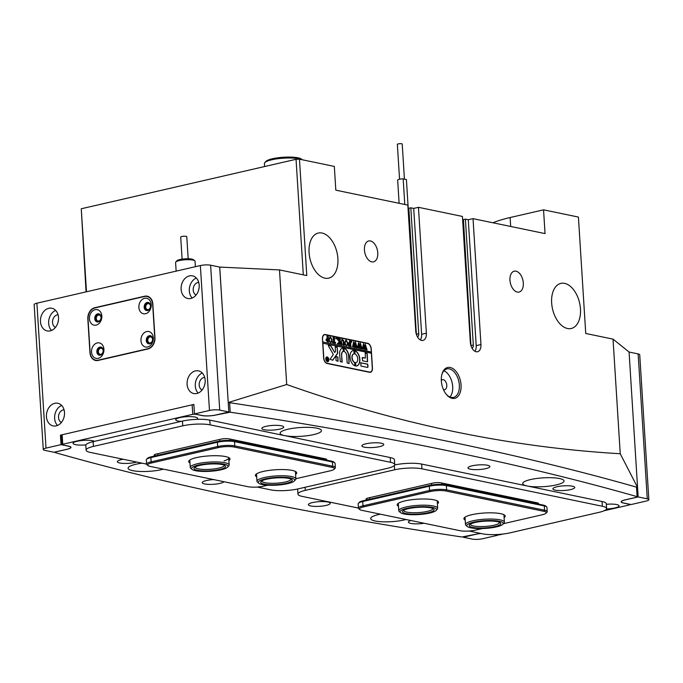 <?xml version="1.0" encoding="UTF-8"?>
<svg xmlns="http://www.w3.org/2000/svg" width="683" height="683" viewBox="0 0 683 683"><rect width="100%" height="100%" fill="white"/><g stroke="black" fill="none" stroke-linecap="round" stroke-linejoin="round"><path stroke-width="1.02" d="M287.919 429.24A20.703 4.405 -3.6 0 1 309.647 427.396A20.703 4.405 -3.6 0 1 321.471 430.614A20.703 4.405 -3.6 0 1 313.693 434.593A20.703 4.405 -3.6 0 1 291.965 436.428A20.703 4.405 -3.6 0 1 280.141 433.218A20.703 4.405 -3.6 0 1 287.919 429.24M163.433 469.153A20.703 4.405 -3.6 0 1 161.632 469.605A20.703 4.405 -3.6 0 1 139.904 471.449A20.703 4.405 -3.6 0 1 128.08 468.231A20.703 4.405 -3.6 0 1 135.857 464.261A20.703 4.405 -3.6 0 1 142.055 463.159M556.261 484.93A20.703 4.405 176.4 0 0 564.038 480.96A20.703 4.405 176.4 0 0 552.214 477.741A20.703 4.405 176.4 0 0 530.486 479.586A20.703 4.405 176.4 0 0 522.708 483.555A20.703 4.405 176.4 0 0 534.533 486.774A20.703 4.405 176.4 0 0 556.261 484.93M380.414 514.188A20.703 4.405 176.4 0 0 378.425 514.606A20.703 4.405 176.4 0 0 370.647 518.576A20.703 4.405 176.4 0 0 382.471 521.795A20.703 4.405 176.4 0 0 404.199 519.951A20.703 4.405 176.4 0 0 406.009 519.498M279.569 429.172A10.962 2.331 176.4 0 0 283.394 426.576A10.962 2.331 176.4 0 0 265.926 426.337A10.962 2.331 176.4 0 0 262.033 427.925A10.962 2.331 176.4 0 0 267.01 430.085A10.962 2.331 176.4 0 0 279.569 429.172M379.654 446.614A10.962 2.331 176.4 0 0 383.47 444.018A10.962 2.331 176.4 0 0 366.003 443.779A10.962 2.331 176.4 0 0 362.118 445.367A10.962 2.331 176.4 0 0 367.095 447.527A10.962 2.331 176.4 0 0 379.654 446.614M123.239 459.258A10.962 2.331 176.4 0 0 121.463 459.608A10.962 2.331 176.4 0 0 117.578 461.187A10.962 2.331 176.4 0 0 122.556 463.356A10.962 2.331 176.4 0 0 135.106 462.442A10.962 2.331 176.4 0 0 136.626 462.032M213.77 479.603A10.962 2.331 176.4 0 0 206.343 480.55A10.962 2.331 176.4 0 0 202.458 482.138A10.962 2.331 176.4 0 0 207.427 484.298A10.962 2.331 176.4 0 0 219.986 483.385A10.962 2.331 176.4 0 0 223.947 481.711M606.547 508.92A10.962 2.331 176.4 0 0 614.931 507.93A10.962 2.331 176.4 0 0 618.755 505.335A10.962 2.331 176.4 0 0 606.342 504.319M196.713 419.345A10.962 2.331 176.4 0 0 197.293 417.859A10.962 2.331 176.4 0 0 179.825 417.629A10.962 2.331 176.4 0 0 175.932 419.208A10.962 2.331 176.4 0 0 181.149 421.394M570.655 489.583A10.962 2.331 176.4 0 0 574.48 486.988A10.962 2.331 176.4 0 0 557.004 486.748A10.962 2.331 176.4 0 0 553.119 488.336A10.962 2.331 176.4 0 0 558.096 490.505A10.962 2.331 176.4 0 0 570.655 489.583M485.775 468.64A10.962 2.331 176.4 0 0 489.6 466.045A10.962 2.331 176.4 0 0 472.132 465.806A10.962 2.331 176.4 0 0 468.239 467.385A10.962 2.331 176.4 0 0 473.217 469.554A10.962 2.331 176.4 0 0 485.775 468.64M94.45 441.355A10.962 2.331 176.4 0 0 77.179 441.261A10.962 2.331 176.4 0 0 73.294 442.849A10.962 2.331 176.4 0 0 85.938 444.864M326.115 505.411A10.962 2.331 176.4 0 0 329.932 502.816A10.962 2.331 176.4 0 0 312.464 502.577A10.962 2.331 176.4 0 0 308.579 504.156A10.962 2.331 176.4 0 0 313.557 506.325A10.962 2.331 176.4 0 0 326.115 505.411M604.242 510.722L629.376 504.933L630.11 504.558L629.683 504.336L623.314 503.012A9.989 2.126 -3.6 0 1 621.146 501.843A9.989 2.126 -3.6 0 1 624.894 499.93L636.658 497.215L637.102 496.643A2752.584 585.305 176.4 0 0 230.205 412.199L215.862 415.033A9.989 2.126 -3.6 0 1 201.852 415.537L195.483 414.214L192.751 414.316L62.742 444.257L62.008 444.633L62.435 444.864L68.795 446.178A9.989 2.126 -3.6 0 1 70.972 447.348A9.989 2.126 -3.6 0 1 67.224 449.269L55.451 451.975L55.016 452.547A2752.584 585.305 176.4 0 0 461.913 536.992L476.256 534.157A9.989 2.126 -3.6 0 1 480.755 533.457M494.919 534.618L499.367 534.874L503.081 534.021M410.816 520.497A10.962 2.331 176.4 0 0 408.665 521.599A10.962 2.331 176.4 0 0 412.626 523.682A10.962 2.331 176.4 0 0 424.117 523.255M62.008 444.633L61.41 435.131L62.144 434.755L62.742 444.257M192.751 414.316L192.154 404.814L62.144 434.755M192.154 404.814L193.878 404.635M228.233 402.663L229.608 402.697L230.205 412.199M637.102 496.643L636.505 487.141A2752.584 585.305 176.4 0 0 229.608 402.697M636.505 487.141L637.393 496.84M103.133 350.729A3.048 2.348 -78.3 0 0 101.383 348.296A3.048 2.348 -78.3 0 0 98.386 351.822A3.048 2.348 -78.3 0 0 100.145 354.255A3.048 2.348 -78.3 0 0 103.133 350.729M101.041 317.475A3.048 2.348 -78.3 0 0 99.291 315.034A3.048 2.348 -78.3 0 0 96.294 318.568A3.048 2.348 -78.3 0 0 98.053 321.001A3.048 2.348 -78.3 0 0 101.041 317.475M152.557 339.349A3.048 2.348 -78.3 0 0 150.798 336.915A3.048 2.348 -78.3 0 0 147.801 340.441A3.048 2.348 -78.3 0 0 149.56 342.875A3.048 2.348 -78.3 0 0 152.557 339.349M150.465 306.086A3.048 2.348 -78.3 0 0 148.706 303.653A3.048 2.348 -78.3 0 0 145.71 307.188A3.048 2.348 -78.3 0 0 147.468 309.621A3.048 2.348 -78.3 0 0 150.465 306.086M64.501 412.523A11.568 8.93 -78.3 0 0 57.824 403.269A11.568 8.93 -78.3 0 0 46.444 416.681A11.568 8.93 -78.3 0 0 53.12 425.927A11.568 8.93 -78.3 0 0 64.501 412.523M61.641 405.437A11.568 8.93 -78.3 0 0 54.631 418.38A11.568 8.93 -78.3 0 0 57.492 425.466M64.04 409.783A6.574 5.08 -78.3 0 0 58.525 417.484A6.574 5.08 -78.3 0 0 61.419 422.435M64.373 415.537A6.574 5.08 -78.3 0 0 64.014 417.287M58.525 317.501A11.568 8.93 -78.3 0 0 51.848 308.255A11.568 8.93 -78.3 0 0 40.468 321.659A11.568 8.93 -78.3 0 0 47.144 330.913A11.568 8.93 -78.3 0 0 58.525 317.501M55.665 310.424A11.568 8.93 -78.3 0 0 48.655 323.358A11.568 8.93 -78.3 0 0 51.507 330.444M58.064 314.761A6.574 5.08 -78.3 0 0 52.548 322.461A6.574 5.08 -78.3 0 0 55.434 327.413M58.397 320.515A6.574 5.08 -78.3 0 0 58.029 322.265M205.156 380.132A11.568 8.93 -78.3 0 0 198.48 370.878A11.568 8.93 -78.3 0 0 187.099 384.29A11.568 8.93 -78.3 0 0 193.776 393.536A11.568 8.93 -78.3 0 0 205.156 380.132M202.305 373.046A11.568 8.93 -78.3 0 0 195.287 385.989A11.568 8.93 -78.3 0 0 198.147 393.066M204.695 377.392A6.574 5.08 -78.3 0 0 199.18 385.092A6.574 5.08 -78.3 0 0 202.074 390.044M205.028 383.137A6.574 5.08 -78.3 0 0 204.669 384.896M199.18 285.11A11.568 8.93 -78.3 0 0 192.504 275.855A11.568 8.93 -78.3 0 0 181.123 289.268A11.568 8.93 -78.3 0 0 187.799 298.514A11.568 8.93 -78.3 0 0 199.18 285.11M196.32 278.024A11.568 8.93 -78.3 0 0 189.311 290.967A11.568 8.93 -78.3 0 0 192.171 298.053M198.719 282.369A6.574 5.08 -78.3 0 0 193.204 290.07A6.574 5.08 -78.3 0 0 196.098 295.022M199.052 288.124A6.574 5.08 -78.3 0 0 198.685 289.874M53.957 452.257L67.071 449.235A9.741 2.075 -3.6 0 0 70.733 447.365A9.741 2.075 -3.6 0 0 68.607 446.221L61.026 444.65L46.009 448.108A7.308 1.554 176.4 0 0 43.268 449.516A7.308 1.554 176.4 0 0 44.856 450.37L53.957 452.257M200.358 265.559A7.308 1.554 -3.6 0 1 210.612 265.192L219.73 410.09L228.822 411.986L215.708 414.999A9.741 2.075 -3.6 0 1 202.04 415.495L194.459 413.924L209.476 410.466L200.358 265.559L36.899 303.201L46.009 448.108M219.73 410.09A7.308 1.554 176.4 0 0 209.476 410.466M210.612 265.192L219.704 267.079L228.822 411.986M43.268 449.516L34.15 304.609A7.308 1.554 -3.6 0 1 36.899 303.201M152.838 303.978A9.741 7.522 -78.3 0 0 147.212 296.183A9.741 7.522 -78.3 0 0 144.634 296.226L94.835 307.691A9.741 7.522 -78.3 0 0 87.825 318.944L89.951 352.676A9.741 7.522 -78.3 0 0 95.577 360.47A9.741 7.522 -78.3 0 0 98.156 360.428L147.955 348.962A9.741 7.522 -78.3 0 0 154.956 337.709L152.838 303.978M194.459 413.924L193.861 404.421L60.428 435.148L61.026 444.65M60.428 435.148L61.419 435.353M638.161 496.934L625.047 499.956A9.741 2.075 -3.6 0 0 621.385 501.826A9.741 2.075 -3.6 0 0 623.511 502.97L631.092 504.541L646.101 501.083A7.308 1.554 176.4 0 0 648.85 499.683A7.308 1.554 176.4 0 0 647.262 498.829L638.161 496.934L629.077 352.035L613.035 339.135L620.241 453.743C565.097 450.507 509.766 443.13 454.263 431.613C398.471 420.011 342.618 404.31 286.706 384.52L279.492 269.913L219.738 267.079L228.224 402.492M647.262 498.829L638.144 353.922L629.077 352.035M494.56 534.627L497.659 535.267L482.642 538.725A7.308 1.554 176.4 0 1 472.388 539.1L463.296 537.214L476.41 534.191A9.741 2.075 -3.6 0 1 480.926 533.491M638.144 353.922A7.308 1.554 -3.6 0 1 639.732 354.776L648.85 499.683M256.697 476.845A20.703 4.405 -3.6 0 1 255.818 474.446A20.703 4.405 -3.6 0 1 263.16 471.458A20.703 4.405 -3.6 0 1 296.157 471.91A20.703 4.405 -3.6 0 1 295.594 474.395M256.569 473.831A19.491 4.141 176.4 0 0 256.526 474.173L256.979 481.293A19.491 4.141 -3.6 0 1 268.752 476.717A19.491 4.141 -3.6 0 1 290.01 476.282A19.491 4.141 -3.6 0 1 295.876 478.851A19.491 4.141 -3.6 0 1 295.466 479.782L294.347 480.986A18.27 3.885 176.4 0 0 289.233 477.707A18.27 3.885 176.4 0 0 267.514 478.416A18.27 3.885 176.4 0 0 258.755 483.223A18.27 3.885 176.4 0 0 263.758 484.81A18.27 3.885 176.4 0 0 281.814 484.665A18.27 3.885 176.4 0 0 294.347 480.986M189.985 462.997A20.703 4.405 -3.6 0 1 189.114 460.598A20.703 4.405 -3.6 0 1 196.456 457.619A20.703 4.405 -3.6 0 1 229.454 458.062A20.703 4.405 -3.6 0 1 228.882 460.547M189.865 459.983A19.491 4.141 176.4 0 0 189.823 460.325L190.267 467.454A19.491 4.141 -3.6 0 1 205.549 462.425A19.491 4.141 -3.6 0 1 229.164 465.003A19.491 4.141 -3.6 0 1 228.754 465.934L227.644 467.138A18.27 3.885 176.4 0 0 205.882 463.851A18.27 3.885 176.4 0 0 192.051 469.375A18.27 3.885 176.4 0 0 213.702 470.98A18.27 3.885 176.4 0 0 227.644 467.138M146.572 459.317L147.46 458.353A11.201 2.382 -3.6 0 1 151.438 456.739L217.962 441.414A11.201 2.382 -3.6 0 1 233.68 440.851L331.614 461.179A11.201 2.382 -3.6 0 1 333.756 461.99L334.764 462.835A12.183 2.587 176.4 0 0 332.433 461.956L234.5 441.628A12.183 2.587 176.4 0 0 217.416 442.243L150.892 457.567A12.183 2.587 176.4 0 0 146.572 459.317A12.183 2.587 176.4 0 0 146.316 459.898L146.58 464.175A12.183 2.587 -3.6 0 1 151.156 461.836L217.681 446.52A12.183 2.587 -3.6 0 1 234.764 445.905L332.706 466.233A12.183 2.587 -3.6 0 1 335.362 467.65A12.183 2.587 -3.6 0 1 335.105 468.231L334.209 469.195A11.201 2.382 176.4 0 0 332.006 467.351L234.064 447.024A11.201 2.382 176.4 0 0 218.347 447.596L151.822 462.912A11.201 2.382 176.4 0 0 147.912 465.567A11.201 2.382 176.4 0 0 150.055 466.378L247.989 486.706A11.201 2.382 176.4 0 0 263.706 486.134L267.77 485.203M335.362 467.65L335.088 463.373A12.183 2.587 176.4 0 0 334.764 462.835M147.912 465.567L146.905 464.722A12.183 2.587 -3.6 0 1 146.58 464.175M295.867 478.732L330.239 470.818A11.201 2.382 176.4 0 0 334.209 469.195M224.024 460.923A19.491 4.141 176.4 0 0 228.72 457.875A19.491 4.141 176.4 0 0 228.634 457.55M295.876 478.851L295.423 471.722A19.491 4.141 176.4 0 0 295.338 471.39M398.505 506.274A20.703 4.405 -3.6 0 1 397.634 503.875A20.703 4.405 -3.6 0 1 404.976 500.887A20.703 4.405 -3.6 0 1 437.965 501.339A20.703 4.405 -3.6 0 1 437.402 503.823M400.562 512.651A18.27 3.885 176.4 0 0 406.044 514.308A18.27 3.885 176.4 0 0 423.93 514.06A18.27 3.885 176.4 0 0 436.155 510.414A18.27 3.885 176.4 0 0 430.572 507.076A18.27 3.885 176.4 0 0 409.04 507.896A18.27 3.885 176.4 0 0 400.562 512.651L399.307 511.601A19.491 4.141 -3.6 0 1 398.787 510.73A19.491 4.141 -3.6 0 1 410.244 506.197A19.491 4.141 -3.6 0 1 431.315 505.642A19.491 4.141 -3.6 0 1 437.683 508.28L437.231 501.151A19.491 4.141 176.4 0 0 437.146 500.827M465.208 520.122A20.703 4.405 -3.6 0 1 464.338 517.723A20.703 4.405 -3.6 0 1 471.68 514.734A20.703 4.405 -3.6 0 1 504.677 515.187A20.703 4.405 -3.6 0 1 504.105 517.671M467.274 526.499A18.27 3.885 176.4 0 0 468.88 527.319A18.27 3.885 176.4 0 0 487.551 528.241A18.27 3.885 176.4 0 0 502.867 524.262A18.27 3.885 176.4 0 0 501.151 521.752A18.27 3.885 176.4 0 0 478.612 521.274A18.27 3.885 176.4 0 0 467.274 526.499L466.011 525.44A19.491 4.141 -3.6 0 1 465.49 524.57A19.491 4.141 -3.6 0 1 480.149 519.609A19.491 4.141 -3.6 0 1 502.15 520.378A19.491 4.141 -3.6 0 1 504.387 522.128L503.943 514.999A19.491 4.141 176.4 0 0 503.858 514.666M358.421 503.286L359.309 502.321A11.201 2.382 -3.6 0 1 363.288 500.707L429.812 485.382A11.201 2.382 -3.6 0 1 445.529 484.819L543.472 505.147A11.201 2.382 -3.6 0 1 545.606 505.958L546.613 506.803A12.183 2.587 176.4 0 0 544.291 505.924L446.349 485.596A12.183 2.587 176.4 0 0 429.266 486.211L362.741 501.535A12.183 2.587 176.4 0 0 358.421 503.286A12.183 2.587 176.4 0 0 358.165 503.866L358.43 508.143A12.183 2.587 -3.6 0 1 363.006 505.804L429.539 490.488A12.183 2.587 -3.6 0 1 446.622 489.873L544.556 510.201A12.183 2.587 -3.6 0 1 547.211 511.618A12.183 2.587 -3.6 0 1 546.955 512.199L546.058 513.164A11.201 2.382 176.4 0 0 543.856 511.319L445.922 490.992A11.201 2.382 176.4 0 0 430.205 491.564L363.672 506.88A11.201 2.382 176.4 0 0 359.77 509.535A11.201 2.382 176.4 0 0 361.905 510.346L459.847 530.674A11.201 2.382 176.4 0 0 475.564 530.102L482.326 528.548M359.77 509.535L358.763 508.69A12.183 2.587 -3.6 0 1 358.43 508.143M547.211 511.618L546.938 507.341A12.183 2.587 176.4 0 0 546.613 506.803M503.388 523.699L542.089 514.786A11.201 2.382 176.4 0 0 546.058 513.164M465.089 517.108A19.491 4.141 176.4 0 0 465.046 517.449L465.49 524.57M398.377 503.26A19.491 4.141 176.4 0 0 398.334 503.602L398.787 510.73M146.58 464.099L90.352 452.428A19.491 4.141 -3.6 0 1 86.109 450.148A19.491 4.141 -3.6 0 1 93.426 446.409L182.762 425.833A19.491 4.141 -3.6 0 1 210.099 424.852L390.514 462.297A19.491 4.141 -3.6 0 1 394.757 464.577A19.491 4.141 -3.6 0 1 387.432 468.316L298.095 488.891A19.491 4.141 -3.6 0 1 270.767 489.873L257.158 487.047M86.109 450.148L85.81 445.401A19.491 4.141 -3.6 0 1 93.127 441.662L182.463 421.087A19.491 4.141 -3.6 0 1 209.801 420.105L390.215 457.542A19.491 4.141 -3.6 0 1 394.458 459.821L394.757 464.577M155.041 455.766A6.087 1.298 -3.6 0 1 154.17 455.168A6.087 1.298 -3.6 0 1 156.458 453.999L220.703 439.203A6.087 1.298 -3.6 0 1 229.249 438.896L325.364 458.848A6.087 1.298 -3.6 0 1 326.687 459.557A6.087 1.298 -3.6 0 1 326.278 460.069M358.43 508.067L302.202 496.396A19.491 4.141 -3.6 0 1 297.959 494.116A19.491 4.141 -3.6 0 1 305.284 490.377L394.62 469.802A19.491 4.141 -3.6 0 1 421.949 468.82L602.363 506.265A19.491 4.141 -3.6 0 1 606.606 508.545A19.491 4.141 -3.6 0 1 599.281 512.284L509.953 532.86A19.491 4.141 -3.6 0 1 482.616 533.841L469.008 531.015M394.689 464.969A19.491 4.141 -3.6 0 1 421.65 464.073L602.065 501.51A19.491 4.141 -3.6 0 1 606.308 503.789L606.606 508.545M297.959 494.116L297.66 489.37A19.491 4.141 -3.6 0 1 297.72 488.977M366.899 499.734A6.087 1.298 -3.6 0 1 366.02 499.136A6.087 1.298 -3.6 0 1 368.308 497.967L432.552 483.171A6.087 1.298 -3.6 0 1 441.098 482.864L537.214 502.816A6.087 1.298 -3.6 0 1 538.545 503.525A6.087 1.298 -3.6 0 1 538.127 504.037M153.325 337.846A7.914 6.113 -78.3 0 0 146.666 331.545A7.914 6.113 -78.3 0 0 140.971 340.689A7.914 6.113 -78.3 0 0 147.63 346.99A7.914 6.113 -78.3 0 0 153.325 337.846M152.727 339.007A4.141 3.193 -78.3 0 0 150.337 335.695A4.141 3.193 -78.3 0 0 146.264 340.501A4.141 3.193 -78.3 0 0 148.655 343.805A4.141 3.193 -78.3 0 0 152.727 339.007M149.005 343.856A4.141 3.193 101.7 0 1 146.947 340.638A4.141 3.193 101.7 0 1 150.678 335.797M151.233 304.584A7.914 6.113 -78.3 0 0 144.574 298.292A7.914 6.113 -78.3 0 0 138.88 307.427A7.914 6.113 -78.3 0 0 145.539 313.728A7.914 6.113 -78.3 0 0 151.233 304.584M150.636 305.753A4.141 3.193 -78.3 0 0 148.245 302.441A4.141 3.193 -78.3 0 0 144.173 307.239A4.141 3.193 -78.3 0 0 146.563 310.552A4.141 3.193 -78.3 0 0 150.636 305.753M146.913 310.594A4.141 3.193 101.7 0 1 144.856 307.384A4.141 3.193 101.7 0 1 148.587 302.535M101.818 315.964A7.914 6.113 -78.3 0 0 95.15 309.672A7.914 6.113 -78.3 0 0 89.456 318.816A7.914 6.113 -78.3 0 0 96.124 325.108A7.914 6.113 -78.3 0 0 101.818 315.964M101.221 317.134A4.141 3.193 -78.3 0 0 98.83 313.821A4.141 3.193 -78.3 0 0 94.758 318.62A4.141 3.193 -78.3 0 0 97.148 321.932A4.141 3.193 -78.3 0 0 101.221 317.134M97.49 321.975A4.141 3.193 101.7 0 1 95.441 318.765A4.141 3.193 101.7 0 1 99.163 313.915M103.91 349.226A7.914 6.113 -78.3 0 0 97.242 342.926A7.914 6.113 -78.3 0 0 91.548 352.069A7.914 6.113 -78.3 0 0 98.215 358.37A7.914 6.113 -78.3 0 0 103.91 349.226M103.312 350.388A4.141 3.193 -78.3 0 0 100.922 347.084A4.141 3.193 -78.3 0 0 96.849 351.882A4.141 3.193 -78.3 0 0 99.24 355.186A4.141 3.193 -78.3 0 0 103.312 350.388M99.581 355.237A4.141 3.193 101.7 0 1 97.532 352.018A4.141 3.193 101.7 0 1 101.255 347.177M90.122 352.394A9.741 7.522 -78.3 0 0 95.748 360.189A9.741 7.522 -78.3 0 0 98.326 360.146L147.75 348.765A9.741 7.522 -78.3 0 0 154.751 337.513L152.659 304.259A9.741 7.522 -78.3 0 0 147.033 296.465A9.741 7.522 -78.3 0 0 144.454 296.507L95.039 307.888A9.741 7.522 -78.3 0 0 88.03 319.14L90.122 352.394M441.338 380.875A15.837 9.485 -103 0 1 441.927 374.267A15.837 9.485 -103 0 1 452.479 368.342A15.837 9.485 -103 0 1 461.051 384.964A15.837 9.485 -103 0 1 456.748 397.463A15.837 9.485 -103 0 1 446.639 394.748A15.837 9.485 -103 0 1 441.338 380.875M446.332 394.39A14.616 8.751 77 0 0 453.529 397.378A14.616 8.751 77 0 0 459.343 385.024A14.616 8.751 77 0 0 446.964 368.897A14.616 8.751 77 0 0 441.807 374.728M443.412 389.498A5.114 3.065 77 0 0 444.744 389.651A5.114 3.065 77 0 0 446.776 385.332A5.114 3.065 77 0 0 442.447 379.68A5.114 3.065 77 0 0 441.32 380.405M449.943 397.019A14.616 8.751 77 0 0 452.692 386.552A14.616 8.751 77 0 0 443.899 370.784M337.889 258.584A23.145 13.865 77 0 0 318.287 233.048A23.145 13.865 77 0 0 309.083 252.608A23.145 13.865 77 0 0 328.677 278.152A23.145 13.865 77 0 0 337.889 258.584M580.456 308.929A23.145 13.865 77 0 0 560.863 283.394A23.145 13.865 77 0 0 551.651 302.953A23.145 13.865 77 0 0 571.244 328.489A23.145 13.865 77 0 0 580.456 308.929M523.315 283.001A10.715 6.42 77 0 0 514.239 271.177A10.715 6.42 77 0 0 509.97 280.235A10.715 6.42 77 0 0 519.046 292.068A10.715 6.42 77 0 0 523.315 283.001M377.767 252.795A10.715 6.42 77 0 0 368.692 240.971A10.715 6.42 77 0 0 364.432 250.029A10.715 6.42 77 0 0 373.507 261.862A10.715 6.42 77 0 0 377.767 252.795M286.706 384.52L228.353 402.492A2789.124 593.075 -3.6 0 1 255.527 406.667M492.93 222.778A73.081 15.538 -3.6 0 1 510.116 217.536L543.548 209.835L545.043 233.595L473.029 218.645L480.952 344.548L476.196 345.641L468.282 219.738L465.396 219.141L463.424 219.593A5.114 1.084 -3.6 0 1 462.647 220.046M613.035 339.135L585.741 333.475L578.416 217.074L543.548 209.835M408.246 208.648A5.114 1.084 176.4 0 0 408.844 208.272L410.816 207.811L413.702 208.409L421.624 334.311L426.371 333.219A8.529 5.105 -103 0 1 422.982 340.424A8.529 5.105 -103 0 1 415.759 331.016L407.836 205.113L335.823 190.173L334.329 166.413L299.461 159.182L306.787 275.573L279.492 269.913M86.058 291.88L81.26 208.767L86.485 291.786M327.131 363.501L369.58 372.312A5.114 3.065 77 0 0 370.417 372.303A5.114 3.065 77 0 0 372.448 367.983L371.253 348.979A5.114 3.065 77 0 0 367.753 343.327L325.304 334.516A5.114 3.065 77 0 0 324.476 334.525A5.114 3.065 77 0 0 322.436 338.845L323.631 357.849A5.114 3.065 77 0 0 327.131 363.501M426.371 333.219L418.448 207.316L462.417 216.443L470.339 342.345A8.529 5.105 77 0 0 477.562 351.754A8.529 5.105 77 0 0 480.952 344.548M416.357 334.269L408.844 208.272M413.702 208.409L418.448 207.316M473.029 218.645L468.282 219.738M470.937 345.589L463.424 219.593M303.312 274.856L296.046 159.301L81.26 208.767M296.046 159.301L299.461 159.182M613.343 480.687A2789.124 593.075 -3.6 0 1 637.563 487.423L620.241 453.743M472.073 348.228A3.902 2.331 77 0 0 473.319 345.043L465.396 219.141M474.95 351.293A8.529 5.105 77 0 0 476.196 345.641M417.492 336.898A3.902 2.331 77 0 0 418.739 333.714L410.816 207.811M421.624 334.311A8.529 5.105 -103 0 1 420.369 339.963M180.79 237.214A3.048 0.649 -3.6 0 1 180.713 237.086A3.048 0.649 -3.6 0 1 183.377 236.267A3.048 0.649 -3.6 0 1 186.707 236.566A3.048 0.649 -3.6 0 1 186.783 236.702A3.048 0.649 -3.6 0 1 186.724 236.847M195.389 266.703L195.039 261.222A9.741 2.075 176.4 0 0 194.792 260.795A9.741 2.075 176.4 0 0 194.783 260.786A9.741 2.075 176.4 0 0 185.187 259.771A9.741 2.075 176.4 0 0 175.796 261.982A9.741 2.075 176.4 0 0 175.591 262.443L176.137 271.134M175.796 261.982L176.914 260.778A8.529 1.81 -3.6 0 1 185.127 258.84A8.529 1.81 -3.6 0 1 193.52 259.728A8.529 1.81 -3.6 0 1 193.528 259.736M326.551 361.068A2.194 1.315 77 0 0 327.618 361.495A2.194 1.315 77 0 0 327.712 361.469M325.953 359.036A2.194 1.315 77 0 0 327.806 361.452A2.194 1.315 77 0 0 328.677 359.599A2.194 1.315 77 0 0 326.824 357.183A2.194 1.315 77 0 0 325.953 359.036M328.83 359.634A2.433 1.46 77 0 0 326.773 356.944A2.433 1.46 77 0 0 325.8 359.002A2.433 1.46 77 0 0 327.866 361.691A2.433 1.46 77 0 0 328.83 359.634M327.891 357.61A2.433 1.46 77 0 0 326.679 356.97M328.25 345.564L333.313 354.511L330.06 359.301L332.51 360.163A1.221 0.726 77 0 0 332.706 360.163A1.221 0.726 77 0 0 333.014 359.941L337.496 353.572A1.221 0.726 77 0 0 337.675 352.761L337.137 347.058L335.216 346.938L335.481 351.096A0.734 0.435 -103 0 1 335.37 351.583L334.704 352.53L331.059 346.179A1.221 0.726 77 0 0 330.478 345.675L328.25 345.564M350.003 357.226A7.914 4.738 77 0 0 354.981 365.849L354.819 362.519A4.508 2.698 -103 0 1 352.121 357.67A4.508 2.698 -103 0 1 353.922 353.854A4.508 2.698 -103 0 1 354.272 353.82L354.016 350.473A7.914 4.738 77 0 0 353.154 350.533A7.914 4.738 77 0 0 350.003 357.226M354.938 365.832L354.622 362.562A4.508 2.698 -103 0 1 351.933 357.713A4.508 2.698 -103 0 1 353.726 353.905A4.508 2.698 -103 0 1 353.82 353.879M342.32 339.545L341.372 341.415L342.055 344.736L340.843 344.488L341.133 341.406L342.328 339.323L343.686 340.723L344.531 345.248L343.071 344.949L343.344 341.654L341.876 339.579M341.824 339.314L343.686 340.723M338.179 343.182L339.161 341.748L336.728 338.239L338.316 338.572L339.605 341.534L338.956 338.7L340.407 338.999L339.98 339.886L340.749 344.463L339.297 344.164L339.613 341.628L338.444 343.327L338.734 344.044L337.47 343.788L338.179 343.182L337.453 343.634M338.324 338.717L338.085 339.46L339.605 341.534M340.296 339.127L339.793 339.929L340.271 343.95M335.848 338.042L336.309 338.529L336.053 338.922L335.729 338.409L335.993 338.008L335.729 338.409M335.805 338.059L336.053 338.922M335.498 342.226L335.515 343.378L332.664 342.789L332.544 341.62L333.859 342.815L333.048 337.47L334.499 337.778L334.346 342.909L335.105 343.011L335.396 342.251M334.388 337.906L333.885 338.708L334.346 342.909M334.149 342.951L335.105 343.011M332.151 340.006L331.725 341.978L330.598 342.431L328.762 339.314L330.29 336.83L332.151 340.006L331.725 341.978L330.598 342.431M329.829 336.83L331.964 340.049M371.176 353.179L371.296 352.035L322.786 341.961L322.444 338.913M371.296 352.035L371.1 348.945A4.875 2.92 77 0 0 367.77 343.566L325.321 334.755A4.875 2.92 77 0 0 324.527 334.755A4.875 2.92 77 0 0 322.589 338.879M325.936 339.929L326.935 338.683L327.541 338.905L326.892 336.198L328.344 336.497L328.147 340.877L328.694 341.961L327.405 341.696L325.936 339.929M326.525 338.674L327.541 338.905M328.233 336.625L327.738 337.428L328.25 341.543M347.989 343.293L347.562 345.265L346.435 345.718L344.599 342.601L346.127 340.117L347.989 343.293L347.562 345.265L346.435 345.718M345.666 340.117L347.801 343.336M348.663 344.906L350.225 346.204L350.08 343.856L348.962 344.377L348.851 342.627L350.063 343.626L349.414 340.868L350.866 341.176L350.661 345.547L351.207 346.64L348.689 346.11L348.569 344.932M349.448 343.728L349.064 344.394M350.755 341.304L350.251 342.106L350.729 346.119M351.395 341.269L351.856 341.756L351.6 342.149L351.275 341.637L351.54 341.235L351.275 341.637M351.352 341.278L351.6 342.149M353.572 346.981L352.548 346.768L353.709 341.688L354.784 345.12L355.399 342.038L357.303 347.903L356.022 347.638L355.28 343.284L354.964 345.777L355.741 347.579L354.392 347.297L353.717 343.011L353.384 347.092M358.464 347.989L357.44 347.784L358.601 342.704L359.668 346.136L360.291 343.054L362.195 348.919L360.914 348.654L360.172 344.3L359.856 346.793L360.633 348.595L359.284 348.313L358.609 344.027L358.276 348.108M363.356 349.004L362.332 348.791L363.493 343.72L364.56 347.152L365.183 344.07L367.087 349.935L365.806 349.662L365.064 345.316L364.739 347.801L365.525 349.611L364.176 349.329L363.501 345.043L363.168 349.115M322.709 343.19L371.373 353.222L372.295 367.949A4.875 2.92 77 0 1 370.357 372.064L369.443 372.278M322.854 343.156L323.785 357.883A4.875 2.92 77 0 0 327.114 363.262L369.563 372.073A4.875 2.92 77 0 0 370.357 372.064M360.778 362.75L360.991 366.071L367.326 367.386A1.221 0.726 77 0 0 367.522 367.386A1.221 0.726 77 0 0 368.009 366.353L367.685 364.176L360.692 362.767M365.396 358.08L362.229 357.704L362.605 360.778L367.591 361.802L367.206 353.581L365.251 352.889L365.396 358.08L362.272 357.508M344.215 351.574A3.654 2.186 -103 0 1 346.682 355.595L347.143 362.912L349.098 363.604L348.808 356.039A7.061 4.235 77 0 0 344.01 348.245L344.215 351.574M355.587 362.682L355.843 366.028A7.914 4.738 77 0 0 356.705 365.96A7.914 4.738 77 0 0 359.796 358.566A7.914 4.738 77 0 0 354.878 350.644L355.04 353.973A4.508 2.698 -103 0 1 357.713 358.541A4.508 2.698 -103 0 1 355.937 362.639A4.508 2.698 -103 0 1 355.587 362.682L355.544 362.69M338.034 361.307L337.948 357.115L335.942 356.432L336.079 360.615L338.034 361.307M341.756 354.579A3.654 2.186 -103 0 1 343.207 351.489A3.654 2.186 -103 0 1 343.429 351.455L343.173 348.108A7.061 4.235 77 0 0 342.448 348.168A7.061 4.235 77 0 0 339.63 354.136L340.296 361.777L342.217 361.896L341.568 354.622A3.654 2.186 -103 0 1 343.02 351.532A3.654 2.186 -103 0 1 343.114 351.514M326.764 358.549L327.609 359.42L327.302 358.131L327.994 358.276L328.156 360.889L326.798 359.975L326.764 358.549M327.934 358.336L327.951 360.692M326.798 359.975L327.063 359.437M371.108 352.078L322.786 341.961M341.987 362.127L341.568 354.622M343.31 351.472L342.977 348.151A7.061 4.235 77 0 0 342.354 348.185M337.965 361.29L337.761 357.158L335.865 356.483M354.161 353.82L353.828 350.516A7.914 4.738 77 0 0 353.06 350.558M356.611 365.986A7.914 4.738 77 0 0 359.599 358.566A7.914 4.738 77 0 0 354.725 350.703M349.03 363.587L348.612 356.082A7.061 4.235 77 0 0 343.882 348.304M367.471 361.794L367.01 353.623L365.123 352.949M328.318 345.308L330.282 345.718A1.221 0.726 77 0 1 330.871 346.221L334.704 352.53M332.612 360.172A1.221 0.726 77 0 0 332.826 359.984L337.308 353.615A1.221 0.726 77 0 0 337.487 352.804L337.146 347.416L335.259 346.751M367.428 367.394A1.221 0.726 77 0 0 367.821 366.395L367.497 364.227L360.658 362.801M327.763 361.708A2.433 1.46 77 0 0 328.574 360.598M326.73 357.209A2.194 1.315 77 0 0 326.636 357.226A2.194 1.315 77 0 0 325.868 358.08M326.576 358.071L327.422 359.378M327.43 358.242L327.994 358.276M327.49 360.658L327.541 359.506L326.884 360.043L327.353 359.557L326.884 360.043L327.533 360.65M327.541 359.506L327.072 360.001L327.686 360.615M326.901 336.284L328.344 336.497M328.062 341.585L328.557 341.782M326.926 338.981L326.32 340.04L327.166 341.509L327.703 341.457L327.558 339.109L326.858 338.973M327.166 341.509L327.703 341.457M326.32 340.04L327.362 341.466M327.114 338.939L326.508 339.997M331.528 342.021L330.41 342.482M330.12 337.103L329.146 339.374L329.633 341.551L330.444 342.26L331.349 341.824L331.571 339.903L331.076 337.761L329.932 337.086M329.633 341.551L330.632 342.217L331.349 341.824M329.146 339.374L329.821 341.5M330.307 337.052L329.334 339.331M332.553 342.174L333.355 342.704M333.159 342.746L333.859 342.815M333.048 337.556L334.499 337.778M335.319 342.781L335.327 343.344M336.728 338.324L338.316 338.572M338.956 338.785L340.407 338.999M340.194 344.189L340.621 344.292M338.444 343.327L339.613 341.628M338.205 343.643L338.64 343.882M337.265 343.677L337.983 343.225M342.132 339.596L341.184 341.457L341.432 344.36L341.918 344.556M343.489 340.766L343.984 344.164M343.788 344.206L344.394 345.069M347.365 345.308L346.247 345.769M345.957 340.39L344.983 342.661L345.47 344.838L346.281 345.547L347.186 345.111L347.408 343.19L346.913 341.048L345.769 340.373M345.47 344.838L346.469 345.504L347.186 345.111M344.983 342.661L345.658 344.787M346.144 340.339L345.171 342.618M348.475 344.958L349.457 346.05M349.261 346.093L350.225 346.204M349.261 343.771L348.868 344.437L349.261 343.771M348.765 342.695L349.431 343.498M349.244 343.54L350.063 343.626M349.423 340.954L350.866 341.176M350.652 346.358L351.079 346.46M353.683 341.859L354.784 345.12M355.211 342.081L356.902 347.365M356.705 347.416L357.294 347.749M354.964 345.777L355.28 343.284M354.767 345.82L355.109 346.307M353.171 346.563L353.717 343.011M358.575 342.875L359.668 346.136M360.103 343.097L361.794 348.381M361.597 348.424L362.186 348.765M359.856 346.793L360.172 344.3M359.659 346.836L360.001 347.323M358.063 347.57L358.609 344.027M363.467 343.891L364.56 347.152M366.686 349.397L365.183 344.07M366.489 349.44L367.078 349.781M364.739 347.801L365.064 345.316M364.551 347.852L364.893 348.33M362.955 348.586L363.501 345.043M399.555 179.228L397.361 144.369A2.433 0.521 -3.6 0 1 398.283 143.9A2.433 0.521 -3.6 0 1 400.836 143.686A2.433 0.521 -3.6 0 1 402.227 144.062L404.43 179.142M409.168 226.175A4.388 0.931 176.4 0 0 409.33 225.894L406.411 179.578A4.388 0.931 176.4 0 0 406.411 179.578A4.388 0.931 176.4 0 0 406.411 179.552L403.175 178.878A4.388 0.931 176.4 0 0 399.307 179.279A4.388 0.931 176.4 0 0 397.66 180.124A4.388 0.931 176.4 0 0 397.668 180.15L399.12 203.303L397.66 180.124M409.33 225.894A4.388 0.931 176.4 0 0 409.322 225.877L406.411 179.552M404.788 204.482L403.175 178.878M470.075 338.136A4.388 0.931 176.4 0 0 470.237 337.863L467.326 291.539A4.388 0.931 176.4 0 0 467.326 291.539A4.388 0.931 176.4 0 0 467.317 291.513L467.138 291.479M470.237 337.863A4.388 0.931 176.4 0 0 470.237 337.837L467.317 291.513M301.988 159.702A19.491 4.141 176.4 0 0 285.554 158.063A19.491 4.141 176.4 0 0 267.241 161.145A19.491 4.141 176.4 0 0 264.825 162.597L265.943 161.384A18.27 3.885 -3.6 0 1 268.206 160.027A18.27 3.885 -3.6 0 1 286.638 157.099A18.27 3.885 -3.6 0 1 301.536 159.148L302.262 159.762M264.825 162.597A19.491 4.141 176.4 0 0 264.423 163.527L264.611 166.541M437.683 508.28A19.491 4.141 -3.6 0 1 437.274 509.211L436.155 510.414M407.683 513.829A15.837 3.364 -3.6 0 1 402.842 510.927A15.837 3.364 -3.6 0 1 413.437 507.776A15.837 3.364 -3.6 0 1 428.933 507.554A15.837 3.364 -3.6 0 1 433.688 508.989A15.837 3.364 -3.6 0 1 426.337 513.112A15.837 3.364 -3.6 0 1 407.683 513.829M403.653 510.312A14.616 3.108 176.4 0 0 403.644 510.423A14.616 3.108 176.4 0 0 408.425 512.395A14.616 3.108 176.4 0 0 424.228 511.985A14.616 3.108 176.4 0 0 432.817 508.587A14.616 3.108 176.4 0 0 432.8 508.476M499 522.128A15.837 3.364 -3.6 0 1 500.391 522.837A15.837 3.364 -3.6 0 1 490.565 527.361A15.837 3.364 -3.6 0 1 471.031 526.952A15.837 3.364 -3.6 0 1 469.545 524.775A15.837 3.364 -3.6 0 1 482.821 521.325A15.837 3.364 -3.6 0 1 499 522.128M470.356 524.16A14.616 3.108 176.4 0 0 470.356 524.262A14.616 3.108 176.4 0 0 472.03 525.577A14.616 3.108 176.4 0 0 488.533 526.149A14.616 3.108 176.4 0 0 499.529 522.427A14.616 3.108 176.4 0 0 499.512 522.324M504.387 522.128A19.491 4.141 -3.6 0 1 503.977 523.05L502.867 524.262M265.456 484.341A15.837 3.364 -3.6 0 1 261.026 481.498A15.837 3.364 -3.6 0 1 271.894 478.313A15.837 3.364 -3.6 0 1 287.543 478.185A15.837 3.364 -3.6 0 1 291.88 479.56A15.837 3.364 -3.6 0 1 284.282 483.726A15.837 3.364 -3.6 0 1 265.456 484.341M261.837 480.883A14.616 3.108 176.4 0 0 261.837 480.994A14.616 3.108 176.4 0 0 266.233 482.915A14.616 3.108 176.4 0 0 282.181 482.591A14.616 3.108 176.4 0 0 291.009 479.159A14.616 3.108 176.4 0 0 290.992 479.048M258.755 483.223L257.5 482.164A19.491 4.141 -3.6 0 1 256.979 481.293M206.403 464.32A15.837 3.364 -3.6 0 1 225.168 465.712A15.837 3.364 -3.6 0 1 213.181 470.51A15.837 3.364 -3.6 0 1 194.322 467.659A15.837 3.364 -3.6 0 1 206.403 464.32M195.133 467.035A14.616 3.108 176.4 0 0 195.133 467.146A14.616 3.108 176.4 0 0 212.848 469.084A14.616 3.108 176.4 0 0 224.306 465.311A14.616 3.108 176.4 0 0 224.289 465.2M192.051 469.375L190.788 468.325A19.491 4.141 -3.6 0 1 190.267 467.454M145.325 296.371L144.634 296.226M95.381 307.811L94.835 307.691M157.747 453.7L157.841 455.262M219.713 439.434L219.815 441.047M229.958 439.041L230.051 440.433M324.263 458.617L324.323 459.668M332.006 467.351L332.706 466.233L332.433 461.956L331.614 461.179M234.064 447.024L234.764 445.905L234.5 441.628L233.68 440.851M218.347 447.596L217.681 446.52L217.416 442.243L217.962 441.414M151.822 462.912L151.156 461.836L150.892 457.567L151.438 456.739M441.816 483.009L441.901 484.401M431.562 483.402L431.665 485.015M536.112 502.586L536.181 503.636M369.597 497.668L369.699 499.23M363.672 506.88L363.006 505.804L362.741 501.535L363.288 500.707M543.856 511.319L544.556 510.201L544.291 505.924L543.472 505.147M445.922 490.992L446.622 489.873L446.349 485.596L445.529 484.819M430.205 491.564L429.539 490.488L429.266 486.211L429.812 485.382M390.514 462.297L390.215 457.542M210.099 424.852L209.801 420.105M182.762 425.833L182.463 421.087M93.426 446.409L93.127 441.662M602.363 506.265L602.065 501.51M421.949 468.82L421.65 464.073M394.62 469.802L394.347 465.499M305.284 490.377L305.088 487.278M98.326 360.146L98.881 360.265M147.75 348.765L148.279 348.876M510.116 217.536L510.679 226.457M473.319 345.043L471.338 345.496M416.767 334.175L418.739 333.714M323.973 334.824L325.304 334.516M367.223 343.447L367.753 343.327M327.114 363.262L326.687 363.356M369.563 372.073L369.033 372.192M70.699 446.895L70.733 447.365M621.359 501.365L621.385 501.826M154.964 454.468L155.05 455.903M325.817 458.959L325.885 459.992M537.675 502.927L537.734 503.96M366.814 498.436L366.908 499.871M95.748 360.189L97.481 360.547M147.033 296.465L148.996 296.874M186.783 236.702L188.175 258.763M193.52 259.728L194.783 260.786M180.713 237.086L182.096 259.147M324.527 334.755L323.614 334.969M229.164 465.003L228.72 457.875"/></g></svg>
